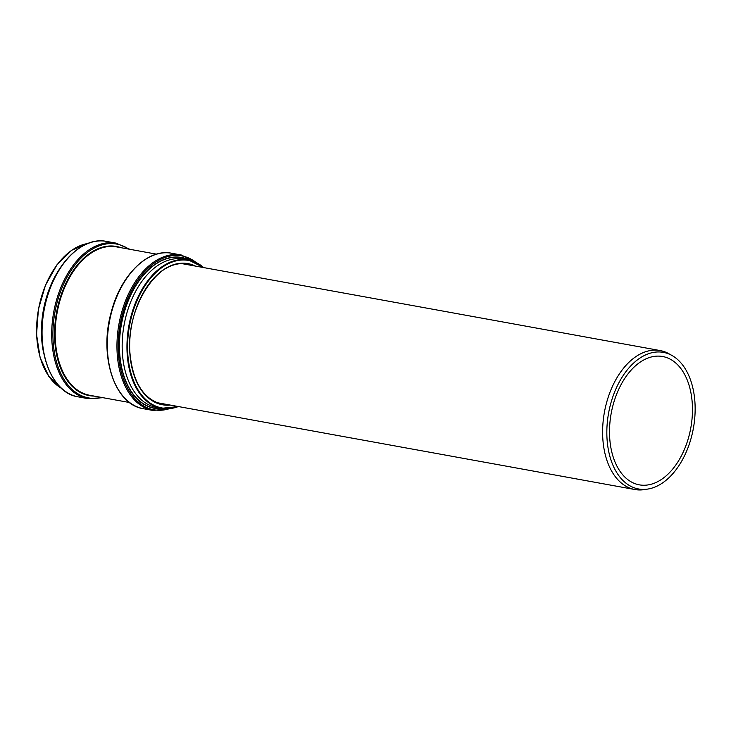 <?xml version="1.0" encoding="UTF-8"?>
<svg xmlns="http://www.w3.org/2000/svg" width="731" height="731" viewBox="0 0 731 731"><rect width="100%" height="100%" fill="white"/><g stroke="black" fill="none" stroke-linecap="round" stroke-linejoin="round"><path stroke-width="1.1" d="M647.84 489.057L644.322 489.615A70.624 43.814 -79.7 0 1 634.901 489.532A70.624 43.814 -79.7 0 1 604.418 412.211A70.624 43.814 -79.7 0 1 660.157 350.56A70.624 43.814 -79.7 0 1 669.011 353.804L672.1 355.558A69.418 43.074 -79.7 0 1 693.034 388.737A69.418 43.074 -79.7 0 1 647.84 489.057A69.418 43.074 -79.7 0 1 608.612 412.969A69.418 43.074 -79.7 0 1 672.1 355.558M690.484 390.674A65.223 40.461 -79.7 0 1 680.698 457.131A65.223 40.461 -79.7 0 1 639.323 484.845A65.223 40.461 -79.7 0 1 611.18 413.435A65.223 40.461 -79.7 0 1 662.652 356.509A65.223 40.461 -79.7 0 1 690.484 390.674M178.391 406.546A75.394 46.775 -79.7 0 1 161.423 408.318L156.635 407.45A75.394 46.775 -79.7 0 1 124.096 324.902A75.394 46.775 -79.7 0 1 183.609 259.085L188.388 259.953A75.394 46.775 -79.7 0 1 203.657 267.583M43.595 352.698A75.394 46.775 -79.7 0 1 58.526 270.552M161.295 403.439A71.272 44.216 -79.7 0 1 158.782 403.421L161.268 403.439M184.194 263.608A71.272 44.216 -79.7 0 1 186.551 264.476L184.194 263.608M168.139 404.682A71.272 44.216 -79.7 0 1 162.154 404.261A71.272 44.216 -79.7 0 1 132.731 370.919M148.375 284.862A71.272 44.216 -79.7 0 1 187.648 264.01A71.272 44.216 -79.7 0 1 193.395 265.719M170.25 405.065A71.72 44.5 -79.7 0 1 131.47 326.236A71.72 44.5 -79.7 0 1 195.515 266.102M177.944 406.463A74.946 46.501 -79.7 0 1 129.497 325.88A74.946 46.501 -79.7 0 1 203.2 267.5M178.465 406.564L161.423 408.318A75.394 46.775 -79.7 0 1 128.884 325.77A75.394 46.775 -79.7 0 1 188.388 259.953L203.73 267.592M162.419 408.483A76.453 47.433 -79.7 0 1 121.428 324.418A76.453 47.433 -79.7 0 1 189.384 260.154M163.077 408.565A76.645 47.552 -79.7 0 1 121.209 324.372A76.645 47.552 -79.7 0 1 190.023 260.3M169.455 408.666A78.19 48.511 -79.7 0 1 120.158 324.18A78.19 48.511 -79.7 0 1 196.036 262.447M171.639 408.391L153.071 410.466A79.012 49.023 -79.7 0 1 118.97 323.97A79.012 49.023 -79.7 0 1 181.334 255L197.982 263.48M153.071 410.466L143.431 408.711A79.012 49.023 -79.7 0 1 109.33 322.216A79.012 49.023 -79.7 0 1 171.694 253.246L181.334 255M129.533 402.525L89.657 395.27A75.394 46.775 -79.7 0 1 57.119 312.722A75.394 46.775 -79.7 0 1 116.631 246.904L156.507 254.16M94.116 396.083A75.805 47.031 -79.7 0 1 56.525 312.612A75.805 47.031 -79.7 0 1 121.081 247.718M101.792 397.481A78.19 48.511 -79.7 0 1 54.907 312.32A78.19 48.511 -79.7 0 1 128.757 249.116M102.998 397.701L87.821 398.605A79.012 49.023 -79.7 0 1 53.719 312.11A79.012 49.023 -79.7 0 1 116.083 243.14L129.972 249.335M87.821 398.605L78.18 396.851A79.012 49.023 -79.7 0 1 44.079 310.355A79.012 49.023 -79.7 0 1 106.434 241.385L116.083 243.14M61.468 388.325A75.394 46.775 -79.7 0 1 38.579 309.35A75.394 46.775 -79.7 0 1 87.802 243.487M39.903 356.326A74.946 46.501 -79.7 0 1 56.351 265.846M660.157 350.56L181.699 263.589M634.901 489.532L156.443 402.562M162.154 404.261C143.541 399.437 132.804 382.35 129.944 352.982C125.695 307.093 158.673 256.645 187.648 264.01M143.431 408.711C114.639 404.81 98.676 355.997 111.213 312.256C120.588 275.148 147.881 248.174 171.694 253.246M78.18 396.851C49.47 392.949 33.498 344.42 45.861 300.752C55.163 263.471 82.548 236.287 106.434 241.385M61.523 388.38L48.776 376.337L40.141 357.651L36.55 334.451L38.405 309.35L45.496 285.181L57.027 264.713L71.693 250.249L87.866 243.46"/></g></svg>
